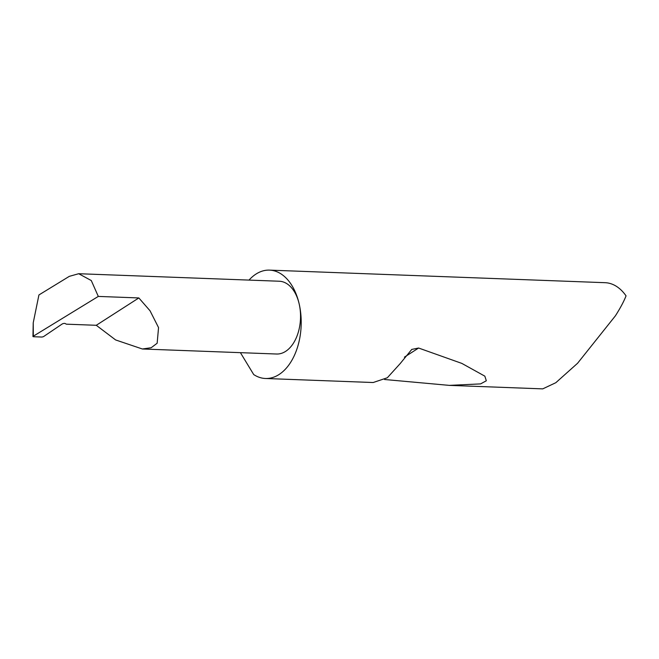 <?xml version="1.0" encoding="UTF-8"?>
<svg xmlns="http://www.w3.org/2000/svg" width="659" height="659" viewBox="0 0 659 659"><rect width="100%" height="100%" fill="white"/><g stroke="black" fill="none" stroke-linecap="round" stroke-linejoin="round"><path stroke-width="0.99" d="M98.306 296.418L138.843 297.942L150.03 310.768L158.547 327.597L157.155 343.232L151.191 347.73L142.369 348.99L115.613 339.937L96.272 325.291L66.328 324.17L65.117 323.503A1.738 0.544 167.1 0 0 63.734 323.462A1.738 0.544 167.1 0 0 62.168 324.014L43.461 336.658L41.995 337.046L33.345 336.724L33.189 336.279L98.306 296.418L91.28 280.545L78.693 273.716L69.294 276.36L38.922 294.952L33.222 322.844L33.345 336.724M240.411 352.664L253.707 374.559A54.219 33.675 -87.9 0 0 265.453 378.488A54.219 33.675 -87.9 0 0 299.178 303.947A36.418 22.62 92.1 0 1 276.525 354.015L142.369 348.99M265.453 378.488L373.183 382.525L387.335 377.755L400.235 363.537L411.76 349.418L418.605 348.026L461.827 363.397L484.843 376.157L486.317 380.77L480.6 383.892L449.257 385.375L542.728 388.876L555.817 382.706L577.556 363.282L615.424 315.793C620.374 307.992 623.916 301.344 626.05 295.858A54.219 33.675 -87.9 0 0 605.119 282.695L269.515 270.124A54.219 33.675 -87.9 0 0 249.011 280.1M449.257 385.375L384.576 379.502M78.693 273.716L279.251 281.228A36.418 22.62 92.1 0 1 299.178 303.947A54.219 33.675 -87.9 0 0 269.515 270.124M32.95 336.543L33.222 322.844M138.843 297.942L96.272 325.291M404.404 357.153L418.605 348.026"/></g></svg>
